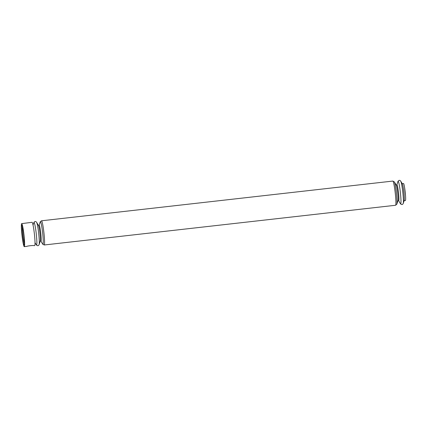 <?xml version="1.0" encoding="UTF-8"?>
<svg xmlns="http://www.w3.org/2000/svg" width="427" height="427" viewBox="0 0 427 427"><rect width="100%" height="100%" fill="white"/><g stroke="black" fill="none" stroke-linecap="round" stroke-linejoin="round"><path stroke-width="0.64" d="M24.286 246.646L26.741 246.4C27.622 245.861 33.877 245.242 34.165 245.658L34.678 245.605A11.721 1.019 -96.4 0 0 34.379 233.847A11.721 1.019 -96.4 0 0 32.046 222.312L21.681 223.62A11.588 1.009 -96.4 0 0 21.894 234.444A11.588 1.009 -96.4 0 0 24.286 246.646A11.588 1.009 -96.4 0 0 23.987 235.021A11.588 1.009 -96.4 0 0 21.681 223.62M404.145 200.669L405.41 200.525A8.567 0.747 -96.4 0 0 405.186 191.931A8.567 0.747 -96.4 0 0 403.483 183.503L402.223 183.647M403.248 203.407L404.198 200.509A8.567 0.747 -96.4 0 0 403.857 192.081A8.567 0.747 -96.4 0 0 402.309 183.786L400.734 181.171C399.784 179.975 398.85 180.077 397.937 181.491A11.39 0.993 -96.4 0 1 400.366 192.476A11.39 0.993 -96.4 0 1 400.451 203.727C401.658 204.896 402.592 204.789 403.248 203.407A11.39 0.993 -96.4 0 0 402.794 192.198A11.39 0.993 -96.4 0 0 400.734 181.171M22.049 234.54A9.917 0.865 -96.4 0 0 24.168 244.943A9.917 0.865 -96.4 0 0 23.843 235.037A9.917 0.865 -96.4 0 0 21.953 225.307A9.917 0.865 -96.4 0 0 22.049 234.54M22.46 226.582A9.186 0.801 -96.4 0 0 22.844 234.503A9.186 0.801 -96.4 0 0 24.382 243.582M397.996 200.637L398.562 200.573A7.969 0.694 -96.4 0 0 398.492 192.689A7.969 0.694 -96.4 0 0 396.8 184.987L397.937 181.491M394.34 181.897A11.39 0.993 -96.4 0 1 396.4 192.924A11.39 0.993 -96.4 0 1 396.854 204.133L398.001 200.621A7.969 0.694 -96.4 0 0 397.681 192.78A7.969 0.694 -96.4 0 0 396.245 185.062L394.34 181.897L392.835 181.075L41.504 220.791L40.213 221.928A11.39 0.993 -96.4 0 1 42.641 232.912A11.39 0.993 -96.4 0 1 42.727 244.164L44.237 244.981A12.169 1.062 -96.4 0 0 43.922 232.768A12.169 1.062 -96.4 0 0 41.504 220.791M396.854 204.133L395.567 205.264A12.169 1.062 -96.4 0 0 395.253 193.052A12.169 1.062 -96.4 0 0 392.835 181.075M39.129 244.57A11.39 0.993 -96.4 0 0 38.676 233.361A11.39 0.993 -96.4 0 0 36.615 222.334C35.665 221.133 34.731 221.239 33.818 222.648A11.39 0.993 -96.4 0 1 36.247 233.633A11.39 0.993 -96.4 0 1 36.332 244.884C37.539 246.053 38.473 245.952 39.129 244.57L40.277 241.058A7.969 0.694 -96.4 0 0 39.957 233.217A7.969 0.694 -96.4 0 0 38.521 225.499L36.615 222.334M40.271 241.074L40.837 241.009A7.969 0.694 -96.4 0 0 40.768 233.121A7.969 0.694 -96.4 0 0 39.07 225.424L40.213 221.928M405.554 196.009L404.636 187.875M398.562 200.573L400.451 203.727M396.235 185.051L396.795 185.003M395.567 205.264L44.237 244.981M40.827 240.993L42.727 244.164M38.51 225.483L39.07 225.44M35.025 242.701L36.332 244.884M33.028 225.066L33.818 222.648"/></g></svg>
